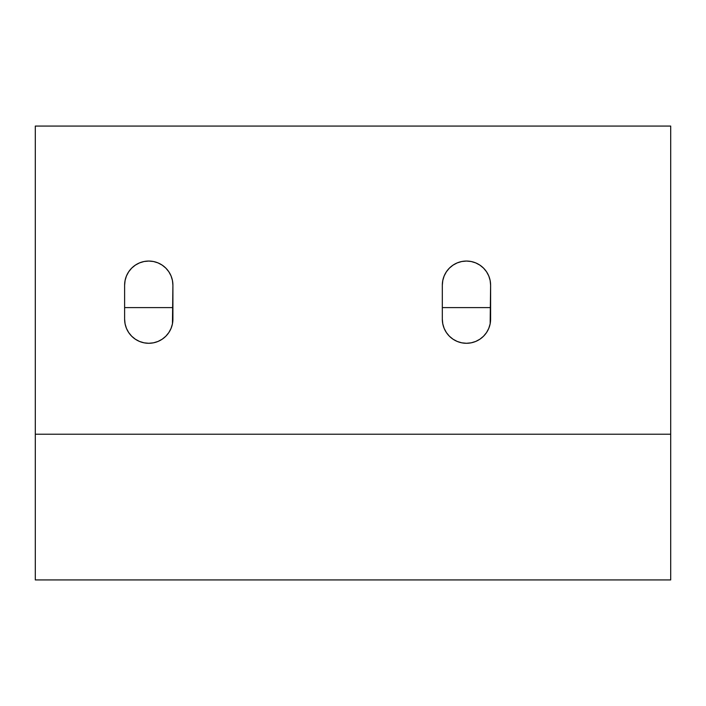 <?xml version="1.0" encoding="UTF-8"?>
<svg xmlns="http://www.w3.org/2000/svg" width="706" height="706" viewBox="0 0 706 706"><rect width="100%" height="100%" fill="white"/><g stroke="black" fill="none" stroke-linecap="round" stroke-linejoin="round"><path stroke-width="1.06" d="M490.608 319.138A24.145 24.145 0 0 1 466.463 343.284L461.75 342.825L457.223 341.448L453.049 339.215L449.387 336.215L446.386 332.552L444.153 328.378L442.786 323.851L442.318 319.138L442.318 285.198L442.786 280.485L444.153 275.958L446.386 271.784L449.387 268.121L453.049 265.121L457.223 262.888L461.75 261.511L466.463 261.052L471.176 261.511L475.703 262.888L479.877 265.121L483.539 268.121L486.54 271.784L488.773 275.958L490.149 280.485L490.608 285.198L490.608 319.138L490.149 323.851L488.773 328.378L486.54 332.552L483.539 336.215L479.877 339.215L475.703 341.448L471.176 342.825L466.463 343.284A24.145 24.145 0 0 1 442.318 319.138L442.318 285.198A24.145 24.145 0 0 1 466.463 261.052A24.145 24.145 0 0 1 490.608 285.198L490.149 323.851M172.908 319.138A24.145 24.145 0 0 1 148.763 343.284L144.05 342.825L139.523 341.448L135.349 339.215L131.687 336.215L128.686 332.552L126.453 328.378L125.086 323.851L124.618 319.138L124.618 285.198L125.086 280.485L126.453 275.958L128.686 271.784L131.687 268.121L135.349 265.121L139.523 262.888L144.05 261.511L148.763 261.052L153.476 261.511L158.003 262.888L162.177 265.121L165.839 268.121L168.84 271.784L171.073 275.958L172.449 280.485L172.908 285.198L172.908 319.138L172.449 323.851L171.073 328.378L168.84 332.552L165.839 336.215L162.177 339.215L158.003 341.448L153.476 342.825L148.763 343.284A24.145 24.145 0 0 1 124.618 319.138L124.618 285.198A24.145 24.145 0 0 1 148.763 261.052A24.145 24.145 0 0 1 172.908 285.198L172.449 323.851M670.7 579.926L35.3 579.926L670.7 579.926L670.7 434.216L35.3 434.216L35.3 579.926L35.3 434.216L670.7 434.216L670.7 126.074L35.3 126.074L35.3 434.216L35.3 126.074L670.7 126.074L670.7 579.926M442.786 280.485L442.318 285.198M444.153 328.378L444.489 329.146M125.086 280.485L124.618 285.198M126.453 328.378L126.789 329.146M490.608 307.613L442.318 307.613L490.608 307.613M172.908 307.613L124.618 307.613L172.908 307.613"/></g></svg>
